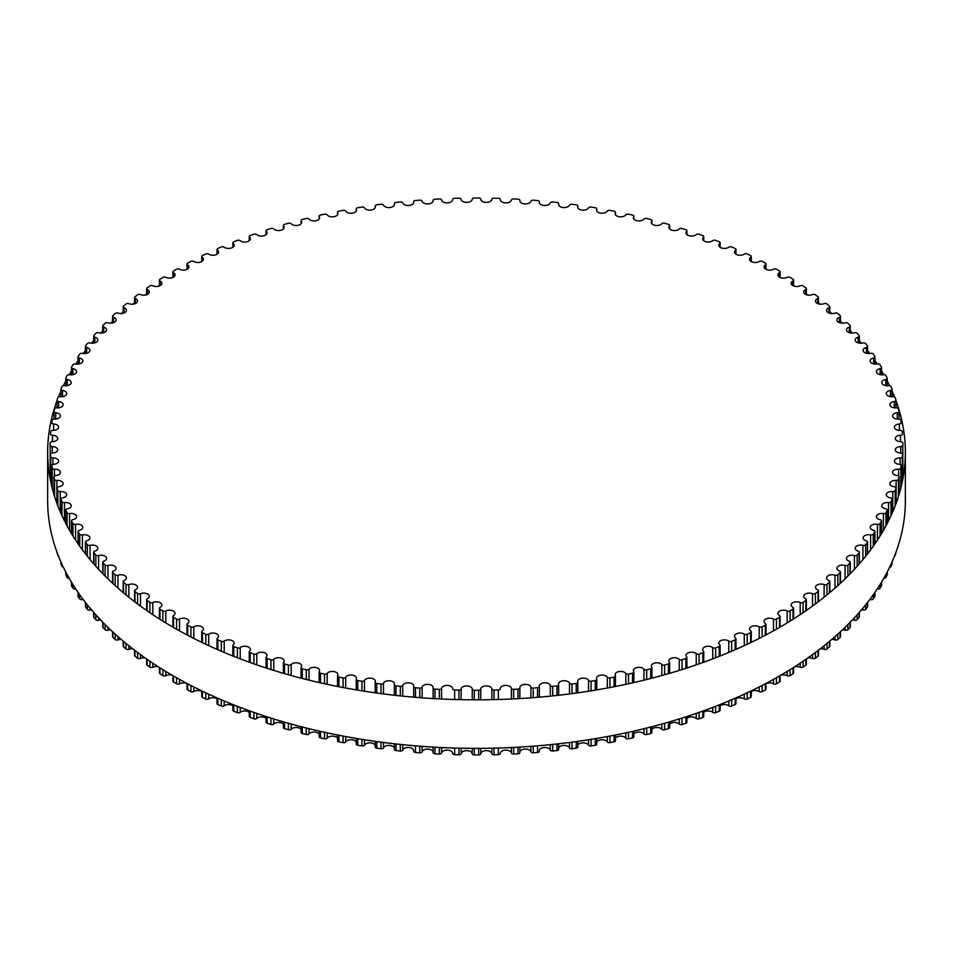 <?xml version="1.0" encoding="UTF-8"?>
<svg xmlns="http://www.w3.org/2000/svg" width="953" height="953" viewBox="0 0 953 953"><rect width="100%" height="100%" fill="white"/><g stroke="black" fill="none" stroke-linecap="round" stroke-linejoin="round"><path stroke-width="1.43" d="M779.506 615.614A5.563 3.204 180 0 1 777.934 613.387A5.563 3.204 180 0 1 781.21 610.456A5.563 3.204 180 0 1 787.178 610.98A2.085 1.203 0 0 0 790.097 610.897A426.336 246.136 0 0 0 793.027 609.038A2.085 1.203 0 0 0 793.563 608.228A2.085 1.203 0 0 0 792.908 607.359A5.563 3.204 180 0 1 791.145 605.012A5.563 3.204 180 0 1 794.302 602.117A5.563 3.204 180 0 1 800.198 602.522A2.085 1.203 0 0 0 803.093 602.356A426.336 246.136 0 0 0 805.881 600.426A2.085 1.203 0 0 0 806.357 599.663A2.085 1.203 0 0 0 805.619 598.746A5.563 3.204 180 0 1 803.677 596.304A5.563 3.204 180 0 1 806.715 593.445A5.563 3.204 180 0 1 812.516 593.719A2.085 1.203 0 0 0 815.411 593.481A426.336 246.136 0 0 0 818.031 591.479A2.085 1.203 0 0 0 818.448 590.753A2.085 1.203 0 0 0 817.638 589.812A5.563 3.204 180 0 1 815.482 587.274A5.563 3.204 180 0 1 818.424 584.439A5.563 3.204 180 0 1 824.131 584.606A2.085 1.203 0 0 0 826.99 584.284A426.336 246.136 0 0 0 829.455 582.212A2.085 1.203 0 0 0 829.813 581.533A2.085 1.203 0 0 0 828.931 580.556A5.563 3.204 180 0 1 826.573 577.935A5.563 3.204 180 0 1 829.396 575.135A5.563 3.204 180 0 1 834.995 575.183A2.085 1.203 0 0 0 837.83 574.79A426.336 246.136 0 0 0 840.117 572.658A2.085 1.203 0 0 0 840.427 572.026A2.085 1.203 0 0 0 839.462 571.014A5.563 3.204 180 0 1 836.889 568.31A5.563 3.204 180 0 1 845.085 565.486A2.085 1.203 0 0 0 847.896 565.022A426.336 246.136 0 0 0 850.005 562.818A2.085 1.203 0 0 0 850.267 562.246A2.085 1.203 0 0 0 849.218 561.198A5.563 3.204 180 0 1 846.431 558.422A5.563 3.204 180 0 1 854.4 555.528A2.085 1.203 0 0 0 857.164 554.98A426.336 246.136 0 0 0 859.106 552.728A2.085 1.203 0 0 0 859.32 552.204A2.085 1.203 0 0 0 858.188 551.132A5.563 3.204 180 0 1 855.175 548.285A5.563 3.204 180 0 1 862.906 545.33A2.085 1.203 0 0 0 865.622 544.711A426.336 246.136 0 0 0 867.385 542.412A2.085 1.203 0 0 0 867.552 541.935A2.085 1.203 0 0 0 866.337 540.839A5.563 3.204 180 0 1 863.096 537.921A5.563 3.204 180 0 1 870.589 534.919A2.085 1.203 0 0 0 873.258 534.228A426.336 246.136 0 0 0 874.83 531.893A2.085 1.203 0 0 0 874.961 531.464A2.085 1.203 0 0 0 873.663 530.344A5.563 3.204 180 0 1 870.172 527.366A5.563 3.204 180 0 1 877.427 524.317A2.085 1.203 0 0 0 880.036 523.554A426.336 246.136 0 0 0 881.418 521.172A2.085 1.203 0 0 0 881.525 520.803A2.085 1.203 0 0 0 880.131 519.659A5.563 3.204 180 0 1 876.403 516.633A5.563 3.204 180 0 1 883.419 513.536A2.085 1.203 0 0 0 885.956 512.714A426.336 246.136 0 0 0 887.148 510.296A2.085 1.203 0 0 0 887.231 509.974A2.085 1.203 0 0 0 885.742 508.819A5.563 3.204 180 0 1 881.775 505.745A5.563 3.204 180 0 1 888.53 502.612A2.085 1.203 0 0 0 891.007 501.719A426.336 246.136 0 0 0 892.008 499.277A2.085 1.203 0 0 0 892.056 499.003A2.085 1.203 0 0 0 890.483 497.835A5.563 3.204 180 0 1 886.266 494.726A5.563 3.204 180 0 1 892.77 491.569A2.085 1.203 0 0 0 895.165 490.604A426.336 246.136 0 0 0 895.975 488.139A2.085 1.203 0 0 0 895.999 487.924A2.085 1.203 0 0 0 894.331 486.745A5.563 3.204 180 0 1 889.864 483.6A5.563 3.204 180 0 1 896.118 480.419A2.085 1.203 0 0 0 898.441 479.395A426.336 246.136 0 0 0 899.036 476.905A2.085 1.203 0 0 0 899.06 476.75A2.085 1.203 0 0 0 897.297 475.559A5.563 3.204 180 0 1 892.58 472.39A5.563 3.204 180 0 1 898.572 469.186A2.085 1.203 0 0 0 900.811 468.114A426.336 246.136 0 0 0 901.216 465.6A2.085 1.203 0 0 0 901.216 465.505A2.085 1.203 0 0 0 899.358 464.302A5.563 3.204 180 0 1 894.39 461.109A5.563 3.204 180 0 1 900.132 457.905A2.085 1.203 0 0 0 902.277 456.773A426.336 246.136 0 0 0 902.479 454.259A2.085 1.203 0 0 0 902.479 454.212A2.085 1.203 0 0 0 900.514 453.009A5.563 3.204 180 0 1 895.296 449.804A5.563 3.204 180 0 1 900.776 446.6A2.085 1.203 0 0 0 902.825 445.408A426.336 246.136 0 0 0 902.836 444.146A426.336 246.136 0 0 0 902.825 442.883A2.085 1.203 0 0 0 900.776 441.692A5.563 3.204 180 0 1 895.296 438.487A5.563 3.204 180 0 1 900.514 435.283A2.085 1.203 0 0 0 902.479 434.08A2.085 1.203 0 0 0 902.479 434.032A426.336 246.136 0 0 0 902.277 431.518A2.085 1.203 0 0 0 900.132 430.387A5.563 3.204 180 0 1 894.39 427.182A5.563 3.204 180 0 1 899.358 423.99A2.085 1.203 0 0 0 901.216 422.787A2.085 1.203 0 0 0 901.216 422.691A426.336 246.136 0 0 0 900.811 420.178A2.085 1.203 0 0 0 898.572 419.106A5.563 3.204 180 0 1 892.58 415.901A5.563 3.204 180 0 1 897.297 412.732A2.085 1.203 0 0 0 899.06 411.541A2.085 1.203 0 0 0 899.036 411.386A426.336 246.136 0 0 0 898.441 408.897A2.085 1.203 0 0 0 896.118 407.872A5.563 3.204 180 0 1 889.864 404.691A5.563 3.204 180 0 1 894.331 401.547A2.085 1.203 0 0 0 895.999 400.367A2.085 1.203 0 0 0 895.975 400.153A426.336 246.136 0 0 0 895.165 397.687A2.085 1.203 0 0 0 892.77 396.722A5.563 3.204 180 0 1 886.266 393.565A5.563 3.204 180 0 1 890.483 390.456A2.085 1.203 0 0 0 892.056 389.289A2.085 1.203 0 0 0 892.008 389.015A426.336 246.136 0 0 0 891.007 386.573A2.085 1.203 0 0 0 888.53 385.679A5.563 3.204 180 0 1 881.775 382.546A5.563 3.204 180 0 1 885.742 379.473A2.085 1.203 0 0 0 887.231 378.317A2.085 1.203 0 0 0 887.148 377.996A426.336 246.136 0 0 0 885.956 375.577A2.085 1.203 0 0 0 883.419 374.755A5.563 3.204 180 0 1 876.403 371.658A5.563 3.204 180 0 1 880.131 368.632A2.085 1.203 0 0 0 881.525 367.489A2.085 1.203 0 0 0 881.418 367.119A426.336 246.136 0 0 0 880.036 364.737A2.085 1.203 0 0 0 877.427 363.975A5.563 3.204 180 0 1 870.172 360.925A5.563 3.204 180 0 1 873.663 357.947A2.085 1.203 0 0 0 874.961 356.827A2.085 1.203 0 0 0 874.83 356.398A426.336 246.136 0 0 0 873.258 354.063A2.085 1.203 0 0 0 870.589 353.372A5.563 3.204 180 0 1 863.096 350.37A5.563 3.204 180 0 1 866.337 347.452A2.085 1.203 0 0 0 867.552 346.356A2.085 1.203 0 0 0 867.385 345.879A426.336 246.136 0 0 0 865.622 343.58A2.085 1.203 0 0 0 862.906 342.961A5.563 3.204 180 0 1 855.175 340.007A5.563 3.204 180 0 1 858.188 337.159A2.085 1.203 0 0 0 859.32 336.087A2.085 1.203 0 0 0 859.106 335.563A426.336 246.136 0 0 0 857.164 333.312A2.085 1.203 0 0 0 854.4 332.764A5.563 3.204 180 0 1 846.431 329.869A5.563 3.204 180 0 1 849.218 327.093A2.085 1.203 0 0 0 850.267 326.045A2.085 1.203 0 0 0 850.005 325.473A426.336 246.136 0 0 0 847.896 323.27A2.085 1.203 0 0 0 845.085 322.805A5.563 3.204 180 0 1 836.889 319.982A5.563 3.204 180 0 1 839.462 317.278A2.085 1.203 0 0 0 840.427 316.265A2.085 1.203 0 0 0 840.117 315.634A426.336 246.136 0 0 0 837.83 313.501A2.085 1.203 0 0 0 834.995 313.108A5.563 3.204 180 0 1 829.396 313.156A5.563 3.204 180 0 1 826.573 310.356A5.563 3.204 180 0 1 828.931 307.736A2.085 1.203 0 0 0 829.813 306.759A2.085 1.203 0 0 0 829.455 306.08A426.336 246.136 0 0 0 826.99 304.007A2.085 1.203 0 0 0 824.131 303.685A5.563 3.204 180 0 1 818.424 303.852A5.563 3.204 180 0 1 815.482 301.017A5.563 3.204 180 0 1 817.638 298.48A2.085 1.203 0 0 0 818.448 297.539A2.085 1.203 0 0 0 818.031 296.812A426.336 246.136 0 0 0 815.411 294.811A2.085 1.203 0 0 0 812.516 294.572A5.563 3.204 180 0 1 806.715 294.846A5.563 3.204 180 0 1 803.677 291.987A5.563 3.204 180 0 1 805.619 289.545A2.085 1.203 0 0 0 806.357 288.628A2.085 1.203 0 0 0 805.881 287.866A426.336 246.136 0 0 0 803.093 285.936A2.085 1.203 0 0 0 800.198 285.769A5.563 3.204 180 0 1 794.302 286.174A5.563 3.204 180 0 1 791.145 283.279A5.563 3.204 180 0 1 792.908 280.932A2.085 1.203 0 0 0 793.563 280.063A2.085 1.203 0 0 0 793.027 279.253A426.336 246.136 0 0 0 790.097 277.394A2.085 1.203 0 0 0 787.178 277.311A5.563 3.204 180 0 1 781.21 277.835A5.563 3.204 180 0 1 777.934 274.905A5.563 3.204 180 0 1 779.506 272.677A2.085 1.203 0 0 0 780.102 271.831A2.085 1.203 0 0 0 779.494 270.986A426.336 246.136 0 0 0 776.421 269.211A2.085 1.203 0 0 0 773.502 269.199A5.563 3.204 180 0 1 767.463 269.866A5.563 3.204 180 0 1 764.068 266.9A5.563 3.204 180 0 1 765.473 264.779A2.085 1.203 0 0 0 765.998 263.981A2.085 1.203 0 0 0 765.33 263.099A426.336 246.136 0 0 0 762.102 261.396A2.085 1.203 0 0 0 759.196 261.467A5.563 3.204 180 0 1 753.096 262.266A5.563 3.204 180 0 1 749.582 259.276A5.563 3.204 180 0 1 750.809 257.262A2.085 1.203 0 0 0 751.274 256.512A2.085 1.203 0 0 0 750.535 255.583A426.336 246.136 0 0 0 747.188 253.974A2.085 1.203 0 0 0 744.281 254.129A5.563 3.204 180 0 1 738.134 255.059A5.563 3.204 180 0 1 734.489 252.045A5.563 3.204 180 0 1 735.573 250.151A2.085 1.203 0 0 0 735.978 249.436A2.085 1.203 0 0 0 735.156 248.483A426.336 246.136 0 0 0 731.678 246.97A2.085 1.203 0 0 0 728.795 247.196A5.563 3.204 180 0 1 722.6 248.256A5.563 3.204 180 0 1 718.848 245.219A5.563 3.204 180 0 1 719.777 243.444A2.085 1.203 0 0 0 720.123 242.777A2.085 1.203 0 0 0 719.229 241.788A426.336 246.136 0 0 0 715.632 240.37A2.085 1.203 0 0 0 712.773 240.68A5.563 3.204 180 0 1 706.542 241.883A5.563 3.204 180 0 1 702.671 238.822A5.563 3.204 180 0 1 703.469 237.178A2.085 1.203 0 0 0 703.755 236.558A2.085 1.203 0 0 0 702.79 235.534A426.336 246.136 0 0 0 699.085 234.212A2.085 1.203 0 0 0 696.238 234.593A5.563 3.204 180 0 1 689.996 235.951A5.563 3.204 180 0 1 685.993 232.866A5.563 3.204 180 0 1 686.66 231.341A2.085 1.203 0 0 0 686.91 230.769A2.085 1.203 0 0 0 685.85 229.721A426.336 246.136 0 0 0 682.05 228.506A2.085 1.203 0 0 0 679.239 228.958A5.563 3.204 180 0 1 672.997 230.459A5.563 3.204 180 0 1 668.863 227.362A5.563 3.204 180 0 1 669.423 225.968A2.085 1.203 0 0 0 669.625 225.444A2.085 1.203 0 0 0 668.482 224.372A426.336 246.136 0 0 0 664.586 223.252A2.085 1.203 0 0 0 661.811 223.776A5.563 3.204 180 0 1 655.569 225.432A5.563 3.204 180 0 1 651.316 222.311A5.563 3.204 180 0 1 651.757 221.06A2.085 1.203 0 0 0 651.923 220.584A2.085 1.203 0 0 0 650.696 219.488A426.336 246.136 0 0 0 646.706 218.475A2.085 1.203 0 0 0 643.99 219.071A5.563 3.204 180 0 1 637.748 220.87A5.563 3.204 180 0 1 633.376 217.737A5.563 3.204 180 0 1 633.721 216.617A2.085 1.203 0 0 0 633.852 216.2A2.085 1.203 0 0 0 632.542 215.08A426.336 246.136 0 0 0 628.48 214.175A2.085 1.203 0 0 0 625.811 214.854A5.563 3.204 180 0 1 619.593 216.796A5.563 3.204 180 0 1 615.09 213.651A5.563 3.204 180 0 1 615.352 212.674A2.085 1.203 0 0 0 615.459 212.305A2.085 1.203 0 0 0 614.054 211.161A426.336 246.136 0 0 0 609.92 210.363A2.085 1.203 0 0 0 607.299 211.113A5.563 3.204 180 0 1 601.129 213.21A5.563 3.204 180 0 1 596.507 210.053A5.563 3.204 180 0 1 596.697 209.219A2.085 1.203 0 0 0 596.769 208.898A2.085 1.203 0 0 0 595.268 207.742A426.336 246.136 0 0 0 591.074 207.063A2.085 1.203 0 0 0 588.525 207.873A5.563 3.204 180 0 1 582.39 210.125A5.563 3.204 180 0 1 577.637 206.956A5.563 3.204 180 0 1 577.768 206.265A2.085 1.203 0 0 0 577.816 206.003A2.085 1.203 0 0 0 576.231 204.835A426.336 246.136 0 0 0 571.991 204.252A2.085 1.203 0 0 0 569.501 205.133A5.563 3.204 180 0 1 563.437 207.551A5.563 3.204 180 0 1 558.553 204.359A5.563 3.204 180 0 1 558.637 203.811A2.085 1.203 0 0 0 558.661 203.608A2.085 1.203 0 0 0 556.981 202.429A426.336 246.136 0 0 0 552.692 201.965A2.085 1.203 0 0 0 550.286 202.918A5.563 3.204 180 0 1 544.282 205.479A5.563 3.204 180 0 1 539.279 202.286A5.563 3.204 180 0 1 539.327 201.881A2.085 1.203 0 0 0 539.338 201.726A2.085 1.203 0 0 0 537.552 200.547A426.336 246.136 0 0 0 533.239 200.19A2.085 1.203 0 0 0 530.904 201.202A5.563 3.204 180 0 1 524.996 203.918A5.563 3.204 180 0 1 519.861 200.714A5.563 3.204 180 0 1 519.873 200.464A2.085 1.203 0 0 0 519.885 200.368A2.085 1.203 0 0 0 518.003 199.177A426.336 246.136 0 0 0 513.667 198.939A2.085 1.203 0 0 0 511.416 200.011A5.563 3.204 180 0 1 505.602 202.882A5.563 3.204 180 0 1 500.337 199.677A5.563 3.204 180 0 1 500.337 199.57A2.085 1.203 0 0 0 500.337 199.522A2.085 1.203 0 0 0 498.359 198.331A426.336 246.136 0 0 0 494.011 198.212A2.085 1.203 0 0 0 491.855 199.344A5.563 3.204 180 0 1 486.173 202.358A5.563 3.204 180 0 1 480.753 199.189A2.085 1.203 0 0 0 478.68 198.01A426.336 246.136 0 0 0 474.32 198.01A2.085 1.203 0 0 0 472.247 199.189A5.563 3.204 180 0 1 466.827 202.358A5.563 3.204 180 0 1 461.145 199.344A2.085 1.203 0 0 0 458.989 198.212A426.336 246.136 0 0 0 454.641 198.331A2.085 1.203 0 0 0 452.663 199.522A2.085 1.203 0 0 0 452.663 199.57A5.563 3.204 180 0 1 452.663 199.677A5.563 3.204 180 0 1 447.398 202.882A5.563 3.204 180 0 1 441.584 200.011A2.085 1.203 0 0 0 439.333 198.939A426.336 246.136 0 0 0 434.997 199.177A2.085 1.203 0 0 0 433.115 200.368A2.085 1.203 0 0 0 433.127 200.464A5.563 3.204 180 0 1 433.139 200.714A5.563 3.204 180 0 1 428.004 203.918A5.563 3.204 180 0 1 422.096 201.202A2.085 1.203 0 0 0 419.761 200.19A426.336 246.136 0 0 0 415.448 200.547A2.085 1.203 0 0 0 413.662 201.726A2.085 1.203 0 0 0 413.673 201.881A5.563 3.204 180 0 1 413.721 202.286A5.563 3.204 180 0 1 408.718 205.479A5.563 3.204 180 0 1 402.714 202.918A2.085 1.203 0 0 0 400.308 201.965A426.336 246.136 0 0 0 396.019 202.429A2.085 1.203 0 0 0 394.339 203.608A2.085 1.203 0 0 0 394.363 203.811A5.563 3.204 180 0 1 394.447 204.359A5.563 3.204 180 0 1 389.563 207.551A5.563 3.204 180 0 1 383.499 205.133A2.085 1.203 0 0 0 381.009 204.252A426.336 246.136 0 0 0 376.769 204.835A2.085 1.203 0 0 0 375.184 206.003A2.085 1.203 0 0 0 375.232 206.265A5.563 3.204 180 0 1 375.363 206.956A5.563 3.204 180 0 1 370.61 210.125A5.563 3.204 180 0 1 364.475 207.873A2.085 1.203 0 0 0 361.926 207.063A426.336 246.136 0 0 0 357.732 207.742A2.085 1.203 0 0 0 356.231 208.898A2.085 1.203 0 0 0 356.303 209.219A5.563 3.204 180 0 1 356.493 210.053A5.563 3.204 180 0 1 351.871 213.21A5.563 3.204 180 0 1 345.701 211.113A2.085 1.203 0 0 0 343.08 210.363A426.336 246.136 0 0 0 338.946 211.161A2.085 1.203 0 0 0 337.541 212.305A2.085 1.203 0 0 0 337.648 212.674A5.563 3.204 180 0 1 337.91 213.651A5.563 3.204 180 0 1 333.407 216.796A5.563 3.204 180 0 1 327.189 214.854A2.085 1.203 0 0 0 324.52 214.175A426.336 246.136 0 0 0 320.458 215.08A2.085 1.203 0 0 0 319.148 216.2A2.085 1.203 0 0 0 319.279 216.617A5.563 3.204 180 0 1 319.624 217.737A5.563 3.204 180 0 1 315.252 220.87A5.563 3.204 180 0 1 309.01 219.071A2.085 1.203 0 0 0 306.294 218.475A426.336 246.136 0 0 0 302.304 219.488A2.085 1.203 0 0 0 301.077 220.584A2.085 1.203 0 0 0 301.243 221.06A5.563 3.204 180 0 1 301.684 222.311A5.563 3.204 180 0 1 297.431 225.432A5.563 3.204 180 0 1 291.189 223.776A2.085 1.203 0 0 0 288.414 223.252A426.336 246.136 0 0 0 284.518 224.372A2.085 1.203 0 0 0 283.375 225.444A2.085 1.203 0 0 0 283.577 225.968A5.563 3.204 180 0 1 284.137 227.362A5.563 3.204 180 0 1 280.003 230.459A5.563 3.204 180 0 1 273.761 228.958A2.085 1.203 0 0 0 270.95 228.506A426.336 246.136 0 0 0 267.15 229.721A2.085 1.203 0 0 0 266.09 230.769A2.085 1.203 0 0 0 266.34 231.341A5.563 3.204 180 0 1 267.007 232.866A5.563 3.204 180 0 1 263.004 235.951A5.563 3.204 180 0 1 256.762 234.593A2.085 1.203 0 0 0 253.915 234.212A426.336 246.136 0 0 0 250.21 235.534A2.085 1.203 0 0 0 249.245 236.558A2.085 1.203 0 0 0 249.531 237.178A5.563 3.204 180 0 1 250.329 238.822A5.563 3.204 180 0 1 246.458 241.883A5.563 3.204 180 0 1 240.227 240.68A2.085 1.203 0 0 0 237.368 240.37A426.336 246.136 0 0 0 233.771 241.788A2.085 1.203 0 0 0 232.877 242.777A2.085 1.203 0 0 0 233.223 243.444A5.563 3.204 180 0 1 234.152 245.219A5.563 3.204 180 0 1 230.4 248.256A5.563 3.204 180 0 1 224.205 247.196A2.085 1.203 0 0 0 221.322 246.97A426.336 246.136 0 0 0 217.844 248.483A2.085 1.203 0 0 0 217.022 249.436A2.085 1.203 0 0 0 217.427 250.151A5.563 3.204 180 0 1 218.511 252.045A5.563 3.204 180 0 1 214.866 255.059A5.563 3.204 180 0 1 208.719 254.129A2.085 1.203 0 0 0 205.812 253.974A426.336 246.136 0 0 0 202.465 255.583A2.085 1.203 0 0 0 201.726 256.512A2.085 1.203 0 0 0 202.191 257.262A5.563 3.204 180 0 1 203.418 259.276A5.563 3.204 180 0 1 199.904 262.266A5.563 3.204 180 0 1 193.804 261.467A2.085 1.203 0 0 0 190.898 261.396A426.336 246.136 0 0 0 187.67 263.099A2.085 1.203 0 0 0 187.002 263.981A2.085 1.203 0 0 0 187.527 264.779A5.563 3.204 180 0 1 188.932 266.9A5.563 3.204 180 0 1 185.537 269.866A5.563 3.204 180 0 1 179.498 269.199A2.085 1.203 0 0 0 176.579 269.211A426.336 246.136 0 0 0 173.506 270.986A2.085 1.203 0 0 0 172.898 271.831A2.085 1.203 0 0 0 173.494 272.677A5.563 3.204 180 0 1 175.066 274.905A5.563 3.204 180 0 1 171.79 277.835A5.563 3.204 180 0 1 165.822 277.311A2.085 1.203 0 0 0 162.903 277.394A426.336 246.136 0 0 0 159.973 279.253A2.085 1.203 0 0 0 159.437 280.063A2.085 1.203 0 0 0 160.092 280.932A5.563 3.204 180 0 1 161.855 283.279A5.563 3.204 180 0 1 158.698 286.174A5.563 3.204 180 0 1 152.802 285.769A2.085 1.203 0 0 0 149.907 285.936A426.336 246.136 0 0 0 147.119 287.866A2.085 1.203 0 0 0 146.643 288.628A2.085 1.203 0 0 0 147.381 289.545A5.563 3.204 180 0 1 149.323 291.987A5.563 3.204 180 0 1 146.285 294.846A5.563 3.204 180 0 1 140.484 294.572A2.085 1.203 0 0 0 137.589 294.811A426.336 246.136 0 0 0 134.969 296.812A2.085 1.203 0 0 0 134.552 297.539A2.085 1.203 0 0 0 135.362 298.48A5.563 3.204 180 0 1 137.518 301.017A5.563 3.204 180 0 1 134.576 303.852A5.563 3.204 180 0 1 128.869 303.685A2.085 1.203 0 0 0 126.01 304.007A426.336 246.136 0 0 0 123.545 306.08A2.085 1.203 0 0 0 123.187 306.759A2.085 1.203 0 0 0 124.069 307.736A5.563 3.204 180 0 1 126.427 310.356A5.563 3.204 180 0 1 123.604 313.156A5.563 3.204 180 0 1 118.005 313.108A2.085 1.203 0 0 0 115.17 313.501A426.336 246.136 0 0 0 112.883 315.634A2.085 1.203 0 0 0 112.573 316.265A2.085 1.203 0 0 0 113.538 317.278A5.563 3.204 180 0 1 116.111 319.982A5.563 3.204 180 0 1 107.915 322.805A2.085 1.203 0 0 0 105.104 323.27A426.336 246.136 0 0 0 102.995 325.473A2.085 1.203 0 0 0 102.733 326.045A2.085 1.203 0 0 0 103.782 327.093A5.563 3.204 180 0 1 106.569 329.869A5.563 3.204 180 0 1 98.6 332.764A2.085 1.203 0 0 0 95.836 333.312A426.336 246.136 0 0 0 93.894 335.563A2.085 1.203 0 0 0 93.68 336.087A2.085 1.203 0 0 0 94.812 337.159A5.563 3.204 180 0 1 97.825 340.007A5.563 3.204 180 0 1 90.094 342.961A2.085 1.203 0 0 0 87.378 343.58A426.336 246.136 0 0 0 85.615 345.879A2.085 1.203 0 0 0 85.448 346.356A2.085 1.203 0 0 0 86.663 347.452A5.563 3.204 180 0 1 89.904 350.37A5.563 3.204 180 0 1 82.411 353.372A2.085 1.203 0 0 0 79.742 354.063A426.336 246.136 0 0 0 78.17 356.398A2.085 1.203 0 0 0 78.039 356.827A2.085 1.203 0 0 0 79.337 357.947A5.563 3.204 180 0 1 82.828 360.925A5.563 3.204 180 0 1 75.573 363.975A2.085 1.203 0 0 0 72.964 364.737A426.336 246.136 0 0 0 71.582 367.119A2.085 1.203 0 0 0 71.475 367.489A2.085 1.203 0 0 0 72.869 368.632A5.563 3.204 180 0 1 76.597 371.658A5.563 3.204 180 0 1 69.581 374.755A2.085 1.203 0 0 0 67.044 375.577A426.336 246.136 0 0 0 65.852 377.996A2.085 1.203 0 0 0 65.769 378.317A2.085 1.203 0 0 0 67.258 379.473A5.563 3.204 180 0 1 71.225 382.546A5.563 3.204 180 0 1 64.47 385.679A2.085 1.203 0 0 0 61.993 386.573A426.336 246.136 0 0 0 60.992 389.015A2.085 1.203 0 0 0 60.944 389.289A2.085 1.203 0 0 0 62.517 390.456A5.563 3.204 180 0 1 66.734 393.565A5.563 3.204 180 0 1 60.23 396.722A2.085 1.203 0 0 0 57.835 397.687A426.336 246.136 0 0 0 57.025 400.153A2.085 1.203 0 0 0 57.001 400.367A2.085 1.203 0 0 0 58.669 401.547A5.563 3.204 180 0 1 63.136 404.691A5.563 3.204 180 0 1 56.882 407.872A2.085 1.203 0 0 0 54.559 408.897A426.336 246.136 0 0 0 53.964 411.386A2.085 1.203 0 0 0 53.94 411.541A2.085 1.203 0 0 0 55.703 412.732A5.563 3.204 180 0 1 60.42 415.901A5.563 3.204 180 0 1 54.428 419.106A2.085 1.203 0 0 0 52.189 420.178A426.336 246.136 0 0 0 51.784 422.691A2.085 1.203 0 0 0 51.784 422.787A2.085 1.203 0 0 0 53.642 423.99A5.563 3.204 180 0 1 58.609 427.182A5.563 3.204 180 0 1 52.868 430.387A2.085 1.203 0 0 0 50.723 431.518A426.336 246.136 0 0 0 50.521 434.032A2.085 1.203 0 0 0 50.521 434.08A2.085 1.203 0 0 0 52.486 435.283A5.563 3.204 180 0 1 57.704 438.487A5.563 3.204 180 0 1 52.224 441.692A2.085 1.203 0 0 0 50.175 442.883A426.336 246.136 0 0 0 50.164 444.146A426.336 246.136 0 0 0 50.175 445.408A2.085 1.203 0 0 0 52.224 446.6A5.563 3.204 180 0 1 57.704 449.804A5.563 3.204 180 0 1 52.486 453.009A2.085 1.203 0 0 0 50.521 454.212A2.085 1.203 0 0 0 50.521 454.259A426.336 246.136 0 0 0 50.723 456.773A2.085 1.203 0 0 0 52.868 457.905A5.563 3.204 180 0 1 58.609 461.109A5.563 3.204 180 0 1 53.642 464.302A2.085 1.203 0 0 0 51.784 465.505A2.085 1.203 0 0 0 51.784 465.6A426.336 246.136 0 0 0 52.189 468.114A2.085 1.203 0 0 0 54.428 469.186A5.563 3.204 180 0 1 60.42 472.39A5.563 3.204 180 0 1 55.703 475.559A2.085 1.203 0 0 0 53.94 476.75A2.085 1.203 0 0 0 53.964 476.905A426.336 246.136 0 0 0 54.559 479.395A2.085 1.203 0 0 0 56.882 480.419A5.563 3.204 180 0 1 63.136 483.6A5.563 3.204 180 0 1 58.669 486.745A2.085 1.203 0 0 0 57.001 487.924A2.085 1.203 0 0 0 57.025 488.139A426.336 246.136 0 0 0 57.835 490.604A2.085 1.203 0 0 0 60.23 491.569A5.563 3.204 180 0 1 66.734 494.726A5.563 3.204 180 0 1 62.517 497.835A2.085 1.203 0 0 0 60.944 499.003A2.085 1.203 0 0 0 60.992 499.277A426.336 246.136 0 0 0 61.993 501.719A2.085 1.203 0 0 0 64.47 502.612A5.563 3.204 180 0 1 71.225 505.745A5.563 3.204 180 0 1 67.258 508.819A2.085 1.203 0 0 0 65.769 509.974A2.085 1.203 0 0 0 65.852 510.296A426.336 246.136 0 0 0 67.044 512.714A2.085 1.203 0 0 0 69.581 513.536A5.563 3.204 180 0 1 76.597 516.633A5.563 3.204 180 0 1 72.869 519.659A2.085 1.203 0 0 0 71.475 520.803A2.085 1.203 0 0 0 71.582 521.172A426.336 246.136 0 0 0 72.964 523.554A2.085 1.203 0 0 0 75.573 524.317A5.563 3.204 180 0 1 82.828 527.366A5.563 3.204 180 0 1 79.337 530.344A2.085 1.203 0 0 0 78.039 531.464A2.085 1.203 0 0 0 78.17 531.893A426.336 246.136 0 0 0 79.742 534.228A2.085 1.203 0 0 0 82.411 534.919A5.563 3.204 180 0 1 89.904 537.921A5.563 3.204 180 0 1 86.663 540.839A2.085 1.203 0 0 0 85.448 541.935A2.085 1.203 0 0 0 85.615 542.412A426.336 246.136 0 0 0 87.378 544.711A2.085 1.203 0 0 0 90.094 545.33A5.563 3.204 180 0 1 97.825 548.285A5.563 3.204 180 0 1 94.812 551.132A2.085 1.203 0 0 0 93.68 552.204A2.085 1.203 0 0 0 93.894 552.728A426.336 246.136 0 0 0 95.836 554.98A2.085 1.203 0 0 0 98.6 555.528A5.563 3.204 180 0 1 106.569 558.422A5.563 3.204 180 0 1 103.782 561.198A2.085 1.203 0 0 0 102.733 562.246A2.085 1.203 0 0 0 102.995 562.818A426.336 246.136 0 0 0 105.104 565.022A2.085 1.203 0 0 0 107.915 565.486A5.563 3.204 180 0 1 116.111 568.31A5.563 3.204 180 0 1 113.538 571.014A2.085 1.203 0 0 0 112.573 572.026A2.085 1.203 0 0 0 112.883 572.658A426.336 246.136 0 0 0 115.17 574.79A2.085 1.203 0 0 0 118.005 575.183A5.563 3.204 180 0 1 123.604 575.135A5.563 3.204 180 0 1 126.427 577.935A5.563 3.204 180 0 1 124.069 580.556A2.085 1.203 0 0 0 123.187 581.533A2.085 1.203 0 0 0 123.545 582.212A426.336 246.136 0 0 0 126.01 584.284A2.085 1.203 0 0 0 128.869 584.606A5.563 3.204 180 0 1 134.576 584.439A5.563 3.204 180 0 1 137.518 587.274A5.563 3.204 180 0 1 135.362 589.812A2.085 1.203 0 0 0 134.552 590.753A2.085 1.203 0 0 0 134.969 591.479A426.336 246.136 0 0 0 137.589 593.481A2.085 1.203 0 0 0 140.484 593.719A5.563 3.204 180 0 1 146.285 593.445A5.563 3.204 180 0 1 149.323 596.304A5.563 3.204 180 0 1 147.381 598.746A2.085 1.203 0 0 0 146.643 599.663A2.085 1.203 0 0 0 147.119 600.426A426.336 246.136 0 0 0 149.907 602.356A2.085 1.203 0 0 0 152.802 602.522A5.563 3.204 180 0 1 158.698 602.117A5.563 3.204 180 0 1 161.855 605.012A5.563 3.204 180 0 1 160.092 607.359A2.085 1.203 0 0 0 159.437 608.228A2.085 1.203 0 0 0 159.973 609.038A426.336 246.136 0 0 0 162.903 610.897A2.085 1.203 0 0 0 165.822 610.98A5.563 3.204 180 0 1 171.79 610.456A5.563 3.204 180 0 1 175.066 613.387A5.563 3.204 180 0 1 173.494 615.614A2.085 1.203 0 0 0 172.898 616.46A2.085 1.203 0 0 0 173.506 617.306A426.336 246.136 0 0 0 176.579 619.081A2.085 1.203 0 0 0 179.498 619.093A5.563 3.204 180 0 1 185.537 618.426A5.563 3.204 180 0 1 188.932 621.392A5.563 3.204 180 0 1 187.527 623.512A2.085 1.203 0 0 0 187.002 624.31A2.085 1.203 0 0 0 187.67 625.192A426.336 246.136 0 0 0 190.898 626.895A2.085 1.203 0 0 0 193.804 626.824A5.563 3.204 180 0 1 199.904 626.026A5.563 3.204 180 0 1 203.418 629.016A5.563 3.204 180 0 1 202.191 631.029A2.085 1.203 0 0 0 201.726 631.779A2.085 1.203 0 0 0 202.465 632.709A426.336 246.136 0 0 0 205.812 634.317A2.085 1.203 0 0 0 208.719 634.162A5.563 3.204 180 0 1 214.866 633.233A5.563 3.204 180 0 1 218.511 636.247A5.563 3.204 180 0 1 217.427 638.141A2.085 1.203 0 0 0 217.022 638.855A2.085 1.203 0 0 0 217.844 639.808A426.336 246.136 0 0 0 221.322 641.321A2.085 1.203 0 0 0 224.205 641.095A5.563 3.204 180 0 1 230.4 640.035A5.563 3.204 180 0 1 234.152 643.072A5.563 3.204 180 0 1 233.223 644.847A2.085 1.203 0 0 0 232.877 645.515A2.085 1.203 0 0 0 233.771 646.503A426.336 246.136 0 0 0 237.368 647.921A2.085 1.203 0 0 0 240.227 647.611A5.563 3.204 180 0 1 246.458 646.408A5.563 3.204 180 0 1 250.329 649.47A5.563 3.204 180 0 1 249.531 651.113A2.085 1.203 0 0 0 249.245 651.733A2.085 1.203 0 0 0 250.21 652.757A426.336 246.136 0 0 0 253.915 654.08A2.085 1.203 0 0 0 256.762 653.698A5.563 3.204 180 0 1 263.004 652.34A5.563 3.204 180 0 1 267.007 655.426A5.563 3.204 180 0 1 266.34 656.951A2.085 1.203 0 0 0 266.09 657.522A2.085 1.203 0 0 0 267.15 658.571A426.336 246.136 0 0 0 270.95 659.786A2.085 1.203 0 0 0 273.761 659.333A5.563 3.204 180 0 1 280.003 657.832A5.563 3.204 180 0 1 284.137 660.929A5.563 3.204 180 0 1 283.577 662.323A2.085 1.203 0 0 0 283.375 662.847A2.085 1.203 0 0 0 284.518 663.919A426.336 246.136 0 0 0 288.414 665.039A2.085 1.203 0 0 0 291.189 664.515A5.563 3.204 180 0 1 297.431 662.859A5.563 3.204 180 0 1 301.684 665.98A5.563 3.204 180 0 1 301.243 667.231A2.085 1.203 0 0 0 301.077 667.708A2.085 1.203 0 0 0 302.304 668.803A426.336 246.136 0 0 0 306.294 669.816A2.085 1.203 0 0 0 309.01 669.22A5.563 3.204 180 0 1 315.252 667.422A5.563 3.204 180 0 1 319.624 670.555A5.563 3.204 180 0 1 319.279 671.674A2.085 1.203 0 0 0 319.148 672.091A2.085 1.203 0 0 0 320.458 673.211A426.336 246.136 0 0 0 324.52 674.116A2.085 1.203 0 0 0 327.189 673.437A5.563 3.204 180 0 1 333.407 671.496A5.563 3.204 180 0 1 337.91 674.641A5.563 3.204 180 0 1 337.648 675.617A2.085 1.203 0 0 0 337.541 675.987A2.085 1.203 0 0 0 338.946 677.13A426.336 246.136 0 0 0 343.08 677.928A2.085 1.203 0 0 0 345.701 677.178A5.563 3.204 180 0 1 351.871 675.081A5.563 3.204 180 0 1 356.493 678.238A5.563 3.204 180 0 1 356.303 679.072A2.085 1.203 0 0 0 356.231 679.394A2.085 1.203 0 0 0 357.732 680.549A426.336 246.136 0 0 0 361.926 681.228A2.085 1.203 0 0 0 364.475 680.418A5.563 3.204 180 0 1 370.61 678.167A5.563 3.204 180 0 1 375.363 681.335A5.563 3.204 180 0 1 375.232 682.026A2.085 1.203 0 0 0 375.184 682.288A2.085 1.203 0 0 0 376.769 683.456A426.336 246.136 0 0 0 381.009 684.04A2.085 1.203 0 0 0 383.499 683.158A5.563 3.204 180 0 1 389.563 680.74A5.563 3.204 180 0 1 394.447 683.932A5.563 3.204 180 0 1 394.363 684.48A2.085 1.203 0 0 0 394.339 684.683A2.085 1.203 0 0 0 396.019 685.862A426.336 246.136 0 0 0 400.308 686.327A2.085 1.203 0 0 0 402.714 685.374A5.563 3.204 180 0 1 408.718 682.813A5.563 3.204 180 0 1 413.721 686.005A5.563 3.204 180 0 1 413.673 686.41A2.085 1.203 0 0 0 413.662 686.565A2.085 1.203 0 0 0 415.448 687.744A426.336 246.136 0 0 0 419.761 688.102A2.085 1.203 0 0 0 422.096 687.089A5.563 3.204 180 0 1 428.004 684.373A5.563 3.204 180 0 1 433.139 687.578A5.563 3.204 180 0 1 433.127 687.828A2.085 1.203 0 0 0 433.115 687.923A2.085 1.203 0 0 0 434.997 689.114A426.336 246.136 0 0 0 439.333 689.353A2.085 1.203 0 0 0 441.584 688.28A5.563 3.204 180 0 1 447.398 685.41A5.563 3.204 180 0 1 452.663 688.614A5.563 3.204 180 0 1 452.663 688.721A2.085 1.203 0 0 0 452.663 688.769A2.085 1.203 0 0 0 454.641 689.96A426.336 246.136 0 0 0 458.989 690.079A2.085 1.203 0 0 0 461.145 688.948A5.563 3.204 180 0 1 466.827 685.934A5.563 3.204 180 0 1 472.247 689.102A2.085 1.203 0 0 0 474.32 690.282A426.336 246.136 0 0 0 478.68 690.282A2.085 1.203 0 0 0 480.753 689.102A5.563 3.204 180 0 1 486.173 685.934A5.563 3.204 180 0 1 491.855 688.948A2.085 1.203 0 0 0 494.011 690.079A426.336 246.136 0 0 0 498.359 689.96A2.085 1.203 0 0 0 500.337 688.769A2.085 1.203 0 0 0 500.337 688.721A5.563 3.204 180 0 1 500.337 688.614A5.563 3.204 180 0 1 505.602 685.41A5.563 3.204 180 0 1 511.416 688.28A2.085 1.203 0 0 0 513.667 689.353A426.336 246.136 0 0 0 518.003 689.114A2.085 1.203 0 0 0 519.885 687.923A2.085 1.203 0 0 0 519.873 687.828A5.563 3.204 180 0 1 519.861 687.578A5.563 3.204 180 0 1 524.996 684.373A5.563 3.204 180 0 1 530.904 687.089A2.085 1.203 0 0 0 533.239 688.102A426.336 246.136 0 0 0 537.552 687.744A2.085 1.203 0 0 0 539.338 686.565A2.085 1.203 0 0 0 539.327 686.41A5.563 3.204 180 0 1 539.279 686.005A5.563 3.204 180 0 1 544.282 682.813A5.563 3.204 180 0 1 550.286 685.374A2.085 1.203 0 0 0 552.692 686.327A426.336 246.136 0 0 0 556.981 685.862A2.085 1.203 0 0 0 558.661 684.683A2.085 1.203 0 0 0 558.637 684.48A5.563 3.204 180 0 1 558.553 683.932A5.563 3.204 180 0 1 563.437 680.74A5.563 3.204 180 0 1 569.501 683.158A2.085 1.203 0 0 0 571.991 684.04A426.336 246.136 0 0 0 576.231 683.456A2.085 1.203 0 0 0 577.816 682.288A2.085 1.203 0 0 0 577.768 682.026A5.563 3.204 180 0 1 577.637 681.335A5.563 3.204 180 0 1 582.39 678.167A5.563 3.204 180 0 1 588.525 680.418A2.085 1.203 0 0 0 591.074 681.228A426.336 246.136 0 0 0 595.268 680.549A2.085 1.203 0 0 0 596.769 679.394A2.085 1.203 0 0 0 596.697 679.072A5.563 3.204 180 0 1 596.507 678.238A5.563 3.204 180 0 1 601.129 675.081A5.563 3.204 180 0 1 607.299 677.178A2.085 1.203 0 0 0 609.92 677.928A426.336 246.136 0 0 0 614.054 677.13A2.085 1.203 0 0 0 615.459 675.987A2.085 1.203 0 0 0 615.352 675.617A5.563 3.204 180 0 1 615.09 674.641A5.563 3.204 180 0 1 619.593 671.496A5.563 3.204 180 0 1 625.811 673.437A2.085 1.203 0 0 0 628.48 674.116A426.336 246.136 0 0 0 632.542 673.211A2.085 1.203 0 0 0 633.852 672.091A2.085 1.203 0 0 0 633.721 671.674A5.563 3.204 180 0 1 633.376 670.555A5.563 3.204 180 0 1 637.748 667.422A5.563 3.204 180 0 1 643.99 669.22A2.085 1.203 0 0 0 646.706 669.816A426.336 246.136 0 0 0 650.696 668.803A2.085 1.203 0 0 0 651.923 667.708A2.085 1.203 0 0 0 651.757 667.231A5.563 3.204 180 0 1 651.316 665.98A5.563 3.204 180 0 1 655.569 662.859A5.563 3.204 180 0 1 661.811 664.515A2.085 1.203 0 0 0 664.586 665.039A426.336 246.136 0 0 0 668.482 663.919A2.085 1.203 0 0 0 669.625 662.847A2.085 1.203 0 0 0 669.423 662.323A5.563 3.204 180 0 1 668.863 660.929A5.563 3.204 180 0 1 672.997 657.832A5.563 3.204 180 0 1 679.239 659.333A2.085 1.203 0 0 0 682.05 659.786A426.336 246.136 0 0 0 685.85 658.571A2.085 1.203 0 0 0 686.91 657.522A2.085 1.203 0 0 0 686.66 656.951A5.563 3.204 180 0 1 685.993 655.426A5.563 3.204 180 0 1 689.996 652.34A5.563 3.204 180 0 1 696.238 653.698A2.085 1.203 0 0 0 699.085 654.08A426.336 246.136 0 0 0 702.79 652.757A2.085 1.203 0 0 0 703.755 651.733A2.085 1.203 0 0 0 703.469 651.113A5.563 3.204 180 0 1 702.671 649.47A5.563 3.204 180 0 1 706.542 646.408A5.563 3.204 180 0 1 712.773 647.611A2.085 1.203 0 0 0 715.632 647.921A426.336 246.136 0 0 0 719.229 646.503A2.085 1.203 0 0 0 720.123 645.515A2.085 1.203 0 0 0 719.777 644.847A5.563 3.204 180 0 1 718.848 643.072A5.563 3.204 180 0 1 722.6 640.035A5.563 3.204 180 0 1 728.795 641.095A2.085 1.203 0 0 0 731.678 641.321A426.336 246.136 0 0 0 735.156 639.808A2.085 1.203 0 0 0 735.978 638.855A2.085 1.203 0 0 0 735.573 638.141A5.563 3.204 180 0 1 734.489 636.247A5.563 3.204 180 0 1 738.134 633.233A5.563 3.204 180 0 1 744.281 634.162A2.085 1.203 0 0 0 747.188 634.317A426.336 246.136 0 0 0 750.535 632.709A2.085 1.203 0 0 0 751.274 631.779A2.085 1.203 0 0 0 750.809 631.029A5.563 3.204 180 0 1 749.582 629.016A5.563 3.204 180 0 1 753.096 626.026A5.563 3.204 180 0 1 759.196 626.824A2.085 1.203 0 0 0 762.102 626.895A426.336 246.136 0 0 0 765.33 625.192A2.085 1.203 0 0 0 765.998 624.31A2.085 1.203 0 0 0 765.473 623.512A5.563 3.204 180 0 1 764.068 621.392A5.563 3.204 180 0 1 767.463 618.426A5.563 3.204 180 0 1 773.502 619.093A2.085 1.203 0 0 0 776.421 619.081A426.336 246.136 0 0 0 779.494 617.306A2.085 1.203 0 0 0 780.102 616.46A2.085 1.203 0 0 0 779.506 615.614M780.578 675.355A5.563 3.204 180 0 1 787.178 675.689A2.085 1.203 0 0 0 790.097 675.606A426.336 246.136 0 0 0 793.027 673.747A2.085 1.203 0 0 0 793.563 672.937L793.563 667.481M794.766 666.719A5.563 3.204 180 0 1 800.198 667.231A2.085 1.203 0 0 0 803.093 667.064A426.336 246.136 0 0 0 805.881 665.134A2.085 1.203 0 0 0 806.357 664.372L806.357 658.988M807.93 657.892A5.563 3.204 180 0 1 812.516 658.428A2.085 1.203 0 0 0 815.411 658.189A426.336 246.136 0 0 0 818.031 656.188A2.085 1.203 0 0 0 818.448 655.461L818.448 650.196M820.247 648.802A5.563 3.204 180 0 1 824.131 649.315A2.085 1.203 0 0 0 826.99 648.993A426.336 246.136 0 0 0 829.455 646.92A2.085 1.203 0 0 0 829.813 646.241L829.813 641.107M831.778 639.439A5.563 3.204 180 0 1 834.995 639.892A2.085 1.203 0 0 0 837.83 639.499A426.336 246.136 0 0 0 840.117 637.366A2.085 1.203 0 0 0 840.427 636.735L840.427 631.756M842.5 629.802A5.563 3.204 180 0 1 845.085 630.195A2.085 1.203 0 0 0 847.896 629.73A426.336 246.136 0 0 0 850.005 627.527A2.085 1.203 0 0 0 850.267 626.955L850.267 622.154M852.423 619.926A5.563 3.204 180 0 1 854.4 620.236A2.085 1.203 0 0 0 857.164 619.688A426.336 246.136 0 0 0 859.106 617.437A2.085 1.203 0 0 0 859.32 616.913L859.32 612.362M861.512 609.813A5.563 3.204 180 0 1 862.906 610.039A2.085 1.203 0 0 0 865.622 609.42A426.336 246.136 0 0 0 867.385 607.121A2.085 1.203 0 0 0 867.552 606.644L867.552 602.403M869.779 599.497A5.563 3.204 180 0 1 870.589 599.628A2.085 1.203 0 0 0 873.258 598.937A426.336 246.136 0 0 0 874.83 596.602A2.085 1.203 0 0 0 874.961 596.173A2.085 1.203 0 0 0 874.83 595.744M877.201 588.99A5.563 3.204 180 0 1 877.427 589.025A2.085 1.203 0 0 0 880.036 588.263A426.336 246.136 0 0 0 881.418 585.881A2.085 1.203 0 0 0 881.525 585.511A2.085 1.203 0 0 0 881.418 585.13M883.788 578.28A2.085 1.203 0 0 0 885.956 577.423A426.336 246.136 0 0 0 887.148 575.004A2.085 1.203 0 0 0 887.231 574.683A2.085 1.203 0 0 0 887.148 574.361M889.578 567.297A2.085 1.203 0 0 0 891.007 566.427A426.336 246.136 0 0 0 892.008 563.985A2.085 1.203 0 0 0 892.056 563.711A2.085 1.203 0 0 0 892.008 563.449M894.557 555.968A2.085 1.203 0 0 0 895.165 555.313A426.336 246.136 0 0 0 895.975 552.847A2.085 1.203 0 0 0 895.999 552.633A2.085 1.203 0 0 0 895.975 552.418M57.025 552.418A2.085 1.203 0 0 0 57.001 552.633A2.085 1.203 0 0 0 57.025 552.847A426.336 246.136 0 0 0 57.835 555.313A2.085 1.203 0 0 0 58.443 555.968M60.992 563.449A2.085 1.203 0 0 0 60.944 563.711A2.085 1.203 0 0 0 60.992 563.985A426.336 246.136 0 0 0 61.993 566.427A2.085 1.203 0 0 0 63.422 567.297M65.852 574.361A2.085 1.203 0 0 0 65.769 574.683A2.085 1.203 0 0 0 65.852 575.004A426.336 246.136 0 0 0 67.044 577.423A2.085 1.203 0 0 0 69.212 578.28M71.582 585.13A2.085 1.203 0 0 0 71.475 585.511A2.085 1.203 0 0 0 71.582 585.881A426.336 246.136 0 0 0 72.964 588.263A2.085 1.203 0 0 0 75.573 589.025A5.563 3.204 180 0 1 75.799 588.99M78.17 595.744A2.085 1.203 0 0 0 78.039 596.173A2.085 1.203 0 0 0 78.17 596.602A426.336 246.136 0 0 0 79.742 598.937A2.085 1.203 0 0 0 82.411 599.628A5.563 3.204 180 0 1 83.221 599.497M85.448 602.403L85.448 606.644A2.085 1.203 0 0 0 85.615 607.121A426.336 246.136 0 0 0 87.378 609.42A2.085 1.203 0 0 0 90.094 610.039A5.563 3.204 180 0 1 91.488 609.813M93.68 612.362L93.68 616.913A2.085 1.203 0 0 0 93.894 617.437A426.336 246.136 0 0 0 95.836 619.688A2.085 1.203 0 0 0 98.6 620.236A5.563 3.204 180 0 1 100.577 619.926M102.733 622.154L102.733 626.955A2.085 1.203 0 0 0 102.995 627.527A426.336 246.136 0 0 0 105.104 629.73A2.085 1.203 0 0 0 107.915 630.195A5.563 3.204 180 0 1 110.5 629.802M112.573 631.756L112.573 636.735A2.085 1.203 0 0 0 112.883 637.366A426.336 246.136 0 0 0 115.17 639.499A2.085 1.203 0 0 0 118.005 639.892A5.563 3.204 180 0 1 121.222 639.439M123.187 641.107L123.187 646.241A2.085 1.203 0 0 0 123.545 646.92A426.336 246.136 0 0 0 126.01 648.993A2.085 1.203 0 0 0 128.869 649.315A5.563 3.204 180 0 1 132.753 648.802M134.552 650.196L134.552 655.461A2.085 1.203 0 0 0 134.969 656.188A426.336 246.136 0 0 0 137.589 658.189A2.085 1.203 0 0 0 140.484 658.428A5.563 3.204 180 0 1 145.07 657.892M146.643 658.988L146.643 664.372A2.085 1.203 0 0 0 147.119 665.134A426.336 246.136 0 0 0 149.907 667.064A2.085 1.203 0 0 0 152.802 667.231A5.563 3.204 180 0 1 158.234 666.719M159.437 667.481L159.437 672.937A2.085 1.203 0 0 0 159.973 673.747A426.336 246.136 0 0 0 162.903 675.606A2.085 1.203 0 0 0 165.822 675.689A5.563 3.204 180 0 1 172.422 675.355M172.898 675.629L172.898 681.169A2.085 1.203 0 0 0 173.506 682.014A426.336 246.136 0 0 0 176.579 683.789A2.085 1.203 0 0 0 179.498 683.801A5.563 3.204 180 0 1 187.002 683.67M187.002 683.432L187.002 689.019A2.085 1.203 0 0 0 187.67 689.901A426.336 246.136 0 0 0 190.898 691.604A2.085 1.203 0 0 0 193.804 691.533A5.563 3.204 180 0 1 201.726 691.413M201.726 690.865L201.726 696.488A2.085 1.203 0 0 0 202.465 697.417A426.336 246.136 0 0 0 205.812 699.025A2.085 1.203 0 0 0 208.719 698.871A5.563 3.204 180 0 1 217.022 698.775M217.022 697.894L217.022 703.564A2.085 1.203 0 0 0 217.844 704.517A426.336 246.136 0 0 0 221.322 706.03A2.085 1.203 0 0 0 224.205 705.804A5.563 3.204 180 0 1 232.877 705.732M232.877 704.529L232.877 710.223A2.085 1.203 0 0 0 233.771 711.212A426.336 246.136 0 0 0 237.368 712.63A2.085 1.203 0 0 0 240.227 712.32A5.563 3.204 180 0 1 249.245 712.26M249.245 710.735L249.245 716.442A2.085 1.203 0 0 0 250.21 717.466A426.336 246.136 0 0 0 253.915 718.788A2.085 1.203 0 0 0 256.762 718.407A5.563 3.204 180 0 1 266.09 718.371M266.09 716.513L266.09 722.231A2.085 1.203 0 0 0 267.15 723.279A426.336 246.136 0 0 0 270.95 724.494A2.085 1.203 0 0 0 273.761 724.042A5.563 3.204 180 0 1 283.375 724.03M283.577 727.032A2.085 1.203 0 0 0 283.375 727.556A2.085 1.203 0 0 0 284.518 728.628A426.336 246.136 0 0 0 288.414 729.748A2.085 1.203 0 0 0 291.189 729.224A5.563 3.204 180 0 1 296.133 727.484A5.563 3.204 180 0 1 301.077 729.224M301.243 731.94A2.085 1.203 0 0 0 301.077 732.416A2.085 1.203 0 0 0 302.304 733.512A426.336 246.136 0 0 0 306.294 734.525A2.085 1.203 0 0 0 309.01 733.929A5.563 3.204 180 0 1 314.097 732.047A5.563 3.204 180 0 1 319.148 733.953M319.279 736.383A2.085 1.203 0 0 0 319.148 736.8A2.085 1.203 0 0 0 320.458 737.92A426.336 246.136 0 0 0 324.52 738.825A2.085 1.203 0 0 0 327.189 738.146A5.563 3.204 180 0 1 332.406 736.145A5.563 3.204 180 0 1 337.541 738.206M337.648 740.326A2.085 1.203 0 0 0 337.541 740.695A2.085 1.203 0 0 0 338.946 741.839A426.336 246.136 0 0 0 343.08 742.637A2.085 1.203 0 0 0 345.701 741.887A5.563 3.204 180 0 1 351.014 739.742A5.563 3.204 180 0 1 356.231 741.97M356.303 743.781A2.085 1.203 0 0 0 356.231 744.102A2.085 1.203 0 0 0 357.732 745.258A426.336 246.136 0 0 0 361.926 745.937A2.085 1.203 0 0 0 364.475 745.127A5.563 3.204 180 0 1 369.895 742.84A5.563 3.204 180 0 1 375.184 745.234M375.232 746.735A2.085 1.203 0 0 0 375.184 746.997A2.085 1.203 0 0 0 376.769 748.165A426.336 246.136 0 0 0 381.009 748.748A2.085 1.203 0 0 0 383.499 747.867A5.563 3.204 180 0 1 389.003 745.425A5.563 3.204 180 0 1 394.339 747.998M394.339 749.392L394.339 743.769L394.363 749.189A2.085 1.203 0 0 0 394.339 749.392A2.085 1.203 0 0 0 396.019 750.571A426.336 246.136 0 0 0 400.308 751.035A2.085 1.203 0 0 0 402.714 750.082A5.563 3.204 180 0 1 408.301 747.509A5.563 3.204 180 0 1 413.662 750.249M413.662 751.274L413.673 751.119A2.085 1.203 0 0 0 413.662 751.274A2.085 1.203 0 0 0 415.448 752.453A426.336 246.136 0 0 0 419.761 752.81A2.085 1.203 0 0 0 422.096 751.798A5.563 3.204 180 0 1 427.742 749.07A5.563 3.204 180 0 1 433.115 751.988M433.115 752.632L433.115 747.092L433.127 752.536A2.085 1.203 0 0 0 433.115 752.632A2.085 1.203 0 0 0 434.997 753.823A426.336 246.136 0 0 0 439.333 754.061A2.085 1.203 0 0 0 441.584 752.989A5.563 3.204 180 0 1 447.291 750.118A5.563 3.204 180 0 1 452.663 753.204M452.663 753.478L452.663 753.43A2.085 1.203 0 0 0 452.663 753.478A2.085 1.203 0 0 0 454.641 754.669A426.336 246.136 0 0 0 458.989 754.788A2.085 1.203 0 0 0 461.145 753.656A5.563 3.204 180 0 1 466.827 750.642A5.563 3.204 180 0 1 472.247 753.811A2.085 1.203 0 0 0 474.32 754.99A426.336 246.136 0 0 0 478.68 754.99A2.085 1.203 0 0 0 480.753 753.811A5.563 3.204 180 0 1 486.173 750.642A5.563 3.204 180 0 1 491.855 753.656A2.085 1.203 0 0 0 494.011 754.788A426.336 246.136 0 0 0 498.359 754.669A2.085 1.203 0 0 0 500.337 753.478A2.085 1.203 0 0 0 500.337 753.43L500.337 753.478M500.337 753.204A5.563 3.204 180 0 1 505.709 750.118A5.563 3.204 180 0 1 511.416 752.989A2.085 1.203 0 0 0 513.667 754.061A426.336 246.136 0 0 0 518.003 753.823A2.085 1.203 0 0 0 519.885 752.632A2.085 1.203 0 0 0 519.873 752.536L519.873 747.092L519.885 752.632M519.885 751.988A5.563 3.204 180 0 1 525.258 749.07A5.563 3.204 180 0 1 530.904 751.798A2.085 1.203 0 0 0 533.239 752.81A426.336 246.136 0 0 0 537.552 752.453A2.085 1.203 0 0 0 539.338 751.274A2.085 1.203 0 0 0 539.327 751.119L539.338 751.274M539.338 750.249A5.563 3.204 180 0 1 544.699 747.509A5.563 3.204 180 0 1 550.286 750.082A2.085 1.203 0 0 0 552.692 751.035A426.336 246.136 0 0 0 556.981 750.571A2.085 1.203 0 0 0 558.661 749.392A2.085 1.203 0 0 0 558.637 749.189L558.637 743.781L558.661 749.392M558.661 747.998A5.563 3.204 180 0 1 563.997 745.425A5.563 3.204 180 0 1 569.501 747.867A2.085 1.203 0 0 0 571.991 748.748A426.336 246.136 0 0 0 576.231 748.165A2.085 1.203 0 0 0 577.816 746.997A2.085 1.203 0 0 0 577.768 746.735M577.816 745.234A5.563 3.204 180 0 1 583.105 742.84A5.563 3.204 180 0 1 588.525 745.127A2.085 1.203 0 0 0 591.074 745.937A426.336 246.136 0 0 0 595.268 745.258A2.085 1.203 0 0 0 596.769 744.102A2.085 1.203 0 0 0 596.697 743.781M596.769 741.97A5.563 3.204 180 0 1 601.986 739.742A5.563 3.204 180 0 1 607.299 741.887A2.085 1.203 0 0 0 609.92 742.637A426.336 246.136 0 0 0 614.054 741.839A2.085 1.203 0 0 0 615.459 740.695A2.085 1.203 0 0 0 615.352 740.326M615.459 738.206A5.563 3.204 180 0 1 620.594 736.145A5.563 3.204 180 0 1 625.811 738.146A2.085 1.203 0 0 0 628.48 738.825A426.336 246.136 0 0 0 632.542 737.92A2.085 1.203 0 0 0 633.852 736.8L633.852 731.094M633.852 733.953A5.563 3.204 180 0 1 638.903 732.047A5.563 3.204 180 0 1 643.99 733.929A2.085 1.203 0 0 0 646.706 734.525A426.336 246.136 0 0 0 650.696 733.512A2.085 1.203 0 0 0 651.923 732.416L651.923 726.698M651.923 729.224A5.563 3.204 180 0 1 656.867 727.484A5.563 3.204 180 0 1 661.811 729.224A2.085 1.203 0 0 0 664.586 729.748A426.336 246.136 0 0 0 668.482 728.628A2.085 1.203 0 0 0 669.625 727.556L669.625 721.838M669.625 724.03A5.563 3.204 180 0 1 679.239 724.042A2.085 1.203 0 0 0 682.05 724.494A426.336 246.136 0 0 0 685.85 723.279A2.085 1.203 0 0 0 686.91 722.231L686.91 716.513M686.91 718.371A5.563 3.204 180 0 1 696.238 718.407A2.085 1.203 0 0 0 699.085 718.788A426.336 246.136 0 0 0 702.79 717.466A2.085 1.203 0 0 0 703.755 716.442L703.755 710.735M703.755 712.26A5.563 3.204 180 0 1 712.773 712.32A2.085 1.203 0 0 0 715.632 712.63A426.336 246.136 0 0 0 719.229 711.212A2.085 1.203 0 0 0 720.123 710.223L720.123 704.529M720.123 705.732A5.563 3.204 180 0 1 728.795 705.804A2.085 1.203 0 0 0 731.678 706.03A426.336 246.136 0 0 0 735.156 704.517A2.085 1.203 0 0 0 735.978 703.564L735.978 697.894M735.978 698.775A5.563 3.204 180 0 1 744.281 698.871A2.085 1.203 0 0 0 747.188 699.025A426.336 246.136 0 0 0 750.535 697.417A2.085 1.203 0 0 0 751.274 696.488L751.274 690.865M751.274 691.413A5.563 3.204 180 0 1 759.196 691.533A2.085 1.203 0 0 0 762.102 691.604A426.336 246.136 0 0 0 765.33 689.901A2.085 1.203 0 0 0 765.998 689.019L765.998 683.432M765.998 683.67A5.563 3.204 180 0 1 773.502 683.801A2.085 1.203 0 0 0 776.421 683.789A426.336 246.136 0 0 0 779.494 682.014A2.085 1.203 0 0 0 780.102 681.169L780.102 675.629M47.65 452.234L47.65 500.766A428.85 247.589 0 0 0 173.255 675.844A428.85 247.589 0 0 0 640.619 729.51A428.85 247.589 0 0 0 905.35 500.766L905.35 452.234A428.85 247.589 180 0 1 640.619 680.978A428.85 247.589 180 0 1 173.255 627.312A428.85 247.589 180 0 1 47.65 452.234A428.85 247.589 180 0 1 57.001 400.82M903.289 476.5A428.85 247.589 0 0 0 902.836 473.986M50.164 473.986A428.85 247.589 0 0 0 49.711 476.5M58.443 397.032A428.85 247.589 180 0 1 60.944 391.064M63.422 385.703A428.85 247.589 180 0 1 65.769 381.021M69.212 374.72A428.85 247.589 180 0 1 71.475 370.86M75.799 364.01A428.85 247.589 180 0 1 78.039 360.699M83.221 353.503A428.85 247.589 180 0 1 85.448 350.597M91.488 343.187A428.85 247.589 180 0 1 93.68 340.638M100.577 333.074A428.85 247.589 180 0 1 102.733 330.846M110.5 323.198A428.85 247.589 180 0 1 112.573 321.244M121.222 313.561A428.85 247.589 180 0 1 123.187 311.893M132.753 304.198A428.85 247.589 180 0 1 134.552 302.804M145.07 295.108A428.85 247.589 180 0 1 146.643 294.012M158.234 286.281A428.85 247.589 180 0 1 159.437 285.519M793.563 285.519A428.85 247.589 180 0 1 794.766 286.281M806.357 294.012A428.85 247.589 180 0 1 807.93 295.108M818.448 302.804A428.85 247.589 180 0 1 820.247 304.198M829.813 311.893A428.85 247.589 180 0 1 831.778 313.561M840.427 321.244A428.85 247.589 180 0 1 842.5 323.198M850.267 330.846A428.85 247.589 180 0 1 852.423 333.074M859.32 340.638A428.85 247.589 180 0 1 861.512 343.187M867.552 350.597A428.85 247.589 180 0 1 869.779 353.503M874.961 360.699A428.85 247.589 180 0 1 877.201 364.01M881.525 370.86A428.85 247.589 180 0 1 883.788 374.72M887.231 381.021A428.85 247.589 180 0 1 889.578 385.703M892.056 391.064A428.85 247.589 180 0 1 894.557 397.032M895.999 400.82A428.85 247.589 180 0 1 905.35 452.234M787.178 610.98L787.178 622.905M787.178 671.436L787.178 675.689M790.097 610.897L790.097 621.118M790.097 669.649L790.097 675.606M793.027 609.038L793.027 619.283M793.027 667.815L793.027 673.747M800.198 602.522L800.198 614.649M800.198 663.181L800.198 667.231M803.093 602.356L803.093 612.696M803.093 661.227L803.093 667.064M805.881 600.426L805.881 610.79M805.881 659.321L805.881 665.134M812.516 593.719L812.516 606.072M812.516 654.604L812.516 658.428M815.411 593.481L815.411 603.952M815.411 652.483L815.411 658.189M818.031 591.479L818.031 601.974M818.031 650.506L818.031 656.188M824.131 584.606L824.131 597.221M824.131 645.753L824.131 649.315M826.99 584.284L826.99 594.91M826.99 643.442L826.99 648.993M829.455 582.212L829.455 592.873M829.455 641.405L829.455 646.92M834.995 575.183L834.995 588.12M834.995 636.652L834.995 639.892M837.83 574.79L837.83 585.595M837.83 634.126L837.83 639.499M840.117 572.658L840.117 583.498M840.117 632.03L840.117 637.366M845.085 565.486L845.085 578.793M845.085 627.324L845.085 630.195M847.896 565.022L847.896 576.041M847.896 624.572L847.896 629.73M850.005 562.818L850.005 573.897M850.005 622.428L850.005 627.527M854.4 555.528L854.4 569.286M854.4 617.818L854.4 620.236M857.164 554.98L857.164 566.261M857.164 614.792L857.164 619.688M859.106 552.728L859.106 564.081M859.106 612.612L859.106 617.437M862.906 545.33L862.906 559.625M862.906 608.157L862.906 610.039M865.622 544.711L865.622 556.314M865.622 604.845L865.622 609.42M867.385 542.412L867.385 554.086M867.385 602.618L867.385 607.121M870.589 534.919L870.589 549.881M870.589 598.413L870.589 599.628M873.258 534.228L873.258 546.224M873.258 594.755L873.258 598.937M874.83 531.893L874.83 543.972M874.83 592.504L874.83 596.602M877.427 524.317L877.427 540.113M880.036 523.554L880.036 536.039M880.036 584.57L880.036 588.263M881.418 521.172L881.418 533.787M881.418 582.319L881.418 585.881M883.419 513.536L883.419 530.404M885.956 512.714L885.956 525.842M885.956 574.373L885.956 577.423M887.148 510.296L887.148 523.602M887.148 572.134L887.148 575.004M888.53 502.612L888.53 520.886M891.007 501.719L891.007 515.74M891.007 564.271L891.007 566.427M892.008 499.277L892.008 513.524M892.008 562.056L892.008 563.985M892.77 491.569L892.77 511.761M895.165 490.604L895.165 505.864M895.165 554.396L895.165 555.313M895.975 488.139L895.975 503.732M896.118 480.419L896.118 503.327M898.441 479.395L898.441 496.501M899.036 476.905L899.036 494.547M898.572 469.186L898.572 475.976M900.811 468.114L900.811 488.174M901.216 465.6L901.216 486.554M900.132 457.905L900.132 464.445M902.277 456.773L902.277 481.837M900.776 446.6L900.776 453.032M902.825 445.408L902.825 479.049M900.514 435.283L900.514 441.692M899.358 423.99L899.358 430.363M897.297 412.732L897.297 419.082M899.036 411.708L899.036 419.117L899.06 411.541M894.331 401.547L894.331 407.836M895.975 400.582L895.975 407.884L895.999 400.367M890.483 390.456L890.483 396.674M885.742 379.473L885.742 385.62M880.131 368.632L880.131 374.684M873.663 357.947L873.663 363.903M866.337 347.452L866.337 353.277M858.188 337.159L858.188 342.866M849.218 327.093L849.218 332.657M839.462 317.278L839.462 322.686M828.931 307.736L828.931 312.977M817.638 298.48L817.638 303.554M805.619 289.545L805.619 294.429M792.908 280.932L792.908 285.614M779.506 272.677L779.506 277.144M765.473 264.779L765.473 269.032M750.809 257.262L750.809 261.301M735.573 250.151L735.573 253.951M719.777 243.444L719.777 247.006M703.469 237.178L703.469 240.478M686.66 231.341L686.66 234.39M669.423 225.968L669.423 228.756M651.757 221.06L651.757 223.574M633.721 216.617L633.721 218.856M615.352 212.674L615.352 214.628M596.697 209.219L596.697 210.887M577.768 206.265L577.768 207.647M558.637 203.811L558.637 204.907M539.327 201.881L539.327 202.679M413.673 201.881L413.673 202.679M394.363 203.811L394.363 204.907M375.232 206.265L375.232 207.647M356.303 209.219L356.303 210.887M337.648 212.674L337.648 214.628M319.279 216.617L319.279 218.856M301.243 221.06L301.243 223.574M283.577 225.968L283.577 228.756M266.34 231.341L266.34 234.39M249.531 237.178L249.531 240.478M233.223 243.444L233.223 247.006M217.427 250.151L217.427 253.951M202.191 257.262L202.191 261.301M187.527 264.779L187.527 269.032M173.494 272.677L173.494 277.144M160.092 280.932L160.092 285.614M147.381 289.545L147.381 294.429M135.362 298.48L135.362 303.554M124.069 307.736L124.069 312.977M113.538 317.278L113.538 322.686M103.782 327.093L103.782 332.657M94.812 337.159L94.812 342.866M86.663 347.452L86.663 353.277M79.337 357.947L79.337 363.903M72.869 368.632L72.869 374.684M67.258 379.473L67.258 385.62M62.517 390.456L62.517 396.674M57.025 400.582L57.025 407.884L57.001 400.367M58.669 401.547L58.669 407.836M53.964 411.708L53.964 419.117L53.94 411.541M55.703 412.732L55.703 419.082M53.642 423.99L53.642 430.363M52.486 435.283L52.486 441.692M50.175 445.408L50.175 479.049M52.224 446.6L52.224 453.032M50.723 456.773L50.723 481.837M52.868 457.905L52.868 464.445M51.784 465.6L51.784 486.554M52.189 468.114L52.189 488.174M54.428 469.186L54.428 475.976M53.964 476.905L53.964 494.547M54.559 479.395L54.559 496.501M56.882 480.419L56.882 503.327M57.025 488.139L57.025 503.732M57.835 490.604L57.835 505.864M57.835 554.396L57.835 555.313M60.23 491.569L60.23 511.761M60.992 499.277L60.992 513.524M60.992 562.056L60.992 563.985M61.993 501.719L61.993 515.74M61.993 564.271L61.993 566.427M64.47 502.612L64.47 520.886M65.852 510.296L65.852 523.602M65.852 572.134L65.852 575.004M67.044 512.714L67.044 525.842M67.044 574.373L67.044 577.423M69.581 513.536L69.581 530.404M71.582 521.172L71.582 533.787M71.582 582.319L71.582 585.881M72.964 523.554L72.964 536.039M72.964 584.57L72.964 588.263M75.573 524.317L75.573 540.113M78.17 531.893L78.17 543.972M78.17 592.504L78.17 596.602M79.742 534.228L79.742 546.224M79.742 594.755L79.742 598.937M82.411 534.919L82.411 549.881M82.411 598.413L82.411 599.628M85.615 542.412L85.615 554.086M85.615 602.618L85.615 607.121M87.378 544.711L87.378 556.314M87.378 604.845L87.378 609.42M90.094 545.33L90.094 559.625M90.094 608.157L90.094 610.039M93.894 552.728L93.894 564.081M93.894 612.612L93.894 617.437M95.836 554.98L95.836 566.261M95.836 614.792L95.836 619.688M98.6 555.528L98.6 569.286M98.6 617.818L98.6 620.236M102.995 562.818L102.995 573.897M102.995 622.428L102.995 627.527M105.104 565.022L105.104 576.041M105.104 624.572L105.104 629.73M107.915 565.486L107.915 578.793M107.915 627.324L107.915 630.195M112.883 572.658L112.883 583.498M112.883 632.03L112.883 637.366M115.17 574.79L115.17 585.595M115.17 634.126L115.17 639.499M118.005 575.183L118.005 588.12M118.005 636.652L118.005 639.892M123.545 582.212L123.545 592.873M123.545 641.405L123.545 646.92M126.01 584.284L126.01 594.91M126.01 643.442L126.01 648.993M128.869 584.606L128.869 597.221M128.869 645.753L128.869 649.315M134.969 591.479L134.969 601.974M134.969 650.506L134.969 656.188M137.589 593.481L137.589 603.952M137.589 652.483L137.589 658.189M140.484 593.719L140.484 606.072M140.484 654.604L140.484 658.428M147.119 600.426L147.119 610.79M147.119 659.321L147.119 665.134M149.907 602.356L149.907 612.696M149.907 661.227L149.907 667.064M152.802 602.522L152.802 614.649M152.802 663.181L152.802 667.231M159.973 609.038L159.973 619.283M159.973 667.815L159.973 673.747M162.903 610.897L162.903 621.118M162.903 669.649L162.903 675.606M165.822 610.98L165.822 622.905M165.822 671.436L165.822 675.689M173.506 617.306L173.506 627.455M173.506 675.987L173.506 682.014M176.579 619.081L176.579 629.206M176.579 677.738L176.579 683.789M179.498 619.093L179.498 630.838M179.498 679.37L179.498 683.801M187.67 625.192L187.67 635.258M187.67 683.789L187.67 689.901M190.898 626.895L190.898 636.938M190.898 685.469L190.898 691.604M193.804 626.824L193.804 638.415M193.804 686.946L193.804 691.533M202.465 632.709L202.465 642.691M202.465 691.223L202.465 697.417M205.812 634.317L205.812 644.276M205.812 692.807L205.812 699.025M208.719 634.162L208.719 645.634M208.719 694.165L208.719 698.871M217.844 639.808L217.844 649.72M217.844 698.251L217.844 704.517M221.322 641.321L221.322 651.221M221.322 699.752L221.322 706.03M224.205 641.095L224.205 652.448M224.205 700.979L224.205 705.804M233.771 646.503L233.771 656.355M233.771 704.886L233.771 711.212M237.368 647.921L237.368 657.761M237.368 706.292L237.368 712.63M240.227 647.611L240.227 658.868M240.227 707.4L240.227 712.32M250.21 652.757L250.21 662.561M250.21 711.093L250.21 717.466M253.915 654.08L253.915 663.872M253.915 712.403L253.915 718.788M256.762 653.698L256.762 664.86M256.762 713.392L256.762 718.407M267.15 658.571L267.15 668.315M267.15 716.847L267.15 723.279M270.95 659.786L270.95 669.53M270.95 718.062L270.95 724.494M273.761 659.333L273.761 670.412M273.761 718.943L273.761 724.042M284.518 663.919L284.518 673.628M284.518 722.16L284.518 728.628M288.414 665.039L288.414 674.748M288.414 723.279L288.414 729.748M291.189 664.515L291.189 675.522M291.189 724.054L291.189 729.224M302.304 668.803L302.304 678.488M302.304 727.02L302.304 733.512M306.294 669.816L306.294 679.489M306.294 728.021L306.294 734.525M309.01 669.22L309.01 680.168M309.01 728.7L309.01 733.929M320.458 673.211L320.458 682.86M320.458 731.392L320.458 737.92M324.52 674.116L324.52 683.766M324.52 732.297L324.52 738.825M327.189 673.437L327.189 684.337M327.189 732.869L327.189 738.146M338.946 677.13L338.946 686.744M338.946 735.275L338.946 741.839M343.08 677.928L343.08 687.542M343.08 736.073L343.08 742.637M345.701 677.178L345.701 688.03M345.701 736.562L345.701 741.887M357.732 680.549L357.732 690.139M357.732 738.67L357.732 745.258M361.926 681.228L361.926 690.83M361.926 739.361L361.926 745.937M364.475 680.418L364.475 691.235M364.475 739.766L364.475 745.127M376.769 683.456L376.769 693.045M376.769 741.577L376.769 748.165M381.009 684.04L381.009 693.617M381.009 742.149L381.009 748.748M383.499 683.158L383.499 693.939M383.499 742.47L383.499 747.867M394.363 684.885L394.363 695.249M396.019 685.862L396.019 695.428M396.019 743.959L396.019 750.571M400.308 686.327L400.308 695.893M400.308 744.424L400.308 751.035M402.714 685.374L402.714 696.131M402.714 744.662L402.714 750.082M413.673 686.708L413.673 697.155L413.662 686.565M415.448 687.744L415.448 697.31M415.448 745.842L415.448 752.453M419.761 688.102L419.761 697.656M419.761 746.187L419.761 752.81M422.096 687.089L422.096 697.822M422.096 746.354L422.096 751.798M433.127 688.018L433.127 698.561L433.115 687.923M434.997 689.114L434.997 698.668M434.997 747.2L434.997 753.823M439.333 689.353L439.333 698.894M439.333 747.426L439.333 754.061M441.584 688.28L441.584 699.002M441.584 747.533L441.584 752.989M454.641 689.96L454.641 699.502M454.641 748.034L454.641 754.669M458.989 690.079L458.989 699.621M458.989 748.153L458.989 754.788M461.145 688.948L461.145 699.669M461.145 748.2L461.145 753.656M472.247 689.102L472.247 699.812M472.247 748.343L472.247 753.811M474.32 690.282L474.32 699.824M474.32 748.355L474.32 754.99M478.68 690.282L478.68 699.824M478.68 748.355L478.68 754.99M480.753 689.102L480.753 699.812M480.753 748.343L480.753 753.811M491.855 688.948L491.855 699.669M491.855 748.2L491.855 753.656M494.011 690.079L494.011 699.621M494.011 748.153L494.011 754.788M498.359 689.96L498.359 699.502M498.359 748.034L498.359 754.669M511.416 688.28L511.416 699.002M511.416 747.533L511.416 752.989M513.667 689.353L513.667 698.894M513.667 747.426L513.667 754.061M518.003 689.114L518.003 698.668M518.003 747.2L518.003 753.823M519.873 688.018L519.873 698.561L519.885 687.923M530.904 687.089L530.904 697.822M530.904 746.354L530.904 751.798M533.239 688.102L533.239 697.656M533.239 746.187L533.239 752.81M537.552 687.744L537.552 697.31M537.552 745.842L537.552 752.453M539.327 686.708L539.327 697.155L539.338 686.565M550.286 685.374L550.286 696.131M550.286 744.662L550.286 750.082M552.692 686.327L552.692 695.893M552.692 744.424L552.692 751.035M556.981 685.862L556.981 695.428M556.981 743.959L556.981 750.571M558.637 684.885L558.637 695.249M569.501 683.158L569.501 693.939M569.501 742.47L569.501 747.867M571.991 684.04L571.991 693.617M571.991 742.149L571.991 748.748M576.231 683.456L576.231 693.045M576.231 741.577L576.231 748.165M588.525 680.418L588.525 691.235M588.525 739.766L588.525 745.127M591.074 681.228L591.074 690.83M591.074 739.361L591.074 745.937M595.268 680.549L595.268 690.139M595.268 738.67L595.268 745.258M607.299 677.178L607.299 688.03M607.299 736.562L607.299 741.887M609.92 677.928L609.92 687.542M609.92 736.073L609.92 742.637M614.054 677.13L614.054 686.744M614.054 735.275L614.054 741.839M625.811 673.437L625.811 684.337M625.811 732.869L625.811 738.146M628.48 674.116L628.48 683.766M628.48 732.297L628.48 738.825M632.542 673.211L632.542 682.86M632.542 731.392L632.542 737.92M643.99 669.22L643.99 680.168M643.99 728.7L643.99 733.929M646.706 669.816L646.706 679.489M646.706 728.021L646.706 734.525M650.696 668.803L650.696 678.488M650.696 727.02L650.696 733.512M661.811 664.515L661.811 675.522M661.811 724.054L661.811 729.224M664.586 665.039L664.586 674.748M664.586 723.279L664.586 729.748M668.482 663.919L668.482 673.628M668.482 722.16L668.482 728.628M679.239 659.333L679.239 670.412M679.239 718.943L679.239 724.042M682.05 659.786L682.05 669.53M682.05 718.062L682.05 724.494M685.85 658.571L685.85 668.315M685.85 716.847L685.85 723.279M696.238 653.698L696.238 664.86M696.238 713.392L696.238 718.407M699.085 654.08L699.085 663.872M699.085 712.403L699.085 718.788M702.79 652.757L702.79 662.561M702.79 711.093L702.79 717.466M712.773 647.611L712.773 658.868M712.773 707.4L712.773 712.32M715.632 647.921L715.632 657.761M715.632 706.292L715.632 712.63M719.229 646.503L719.229 656.355M719.229 704.886L719.229 711.212M728.795 641.095L728.795 652.448M728.795 700.979L728.795 705.804M731.678 641.321L731.678 651.221M731.678 699.752L731.678 706.03M735.156 639.808L735.156 649.72M735.156 698.251L735.156 704.517M744.281 634.162L744.281 645.634M744.281 694.165L744.281 698.871M747.188 634.317L747.188 644.276M747.188 692.807L747.188 699.025M750.535 632.709L750.535 642.691M750.535 691.223L750.535 697.417M759.196 626.824L759.196 638.415M759.196 686.946L759.196 691.533M762.102 626.895L762.102 636.938M762.102 685.469L762.102 691.604M765.33 625.192L765.33 635.258M765.33 683.789L765.33 689.901M773.502 619.093L773.502 630.838M773.502 679.37L773.502 683.801M776.421 619.081L776.421 629.206M776.421 677.738L776.421 683.789M779.494 617.306L779.494 627.455M779.494 675.987L779.494 682.014M793.563 608.228L793.563 618.95M806.357 599.663L806.357 610.456M818.448 590.753L818.448 601.665M829.813 581.533L829.813 592.575M840.427 572.026L840.427 583.224M850.267 562.246L850.267 573.623M859.32 552.204L859.32 563.831M867.552 541.935L867.552 553.872M874.961 531.464L874.961 543.77M874.961 592.301L874.961 596.173M881.525 520.803L881.525 533.609M881.525 582.14L881.525 585.511M887.231 509.974L887.231 523.447M887.231 571.979L887.231 574.683M892.056 499.003L892.056 513.405M892.056 561.936L892.056 563.711M895.999 487.924L895.999 503.649M899.06 476.75L899.06 494.488M901.216 465.505L901.216 486.518M902.836 444.146L902.836 479.014M892.056 389.289L892.056 396.77M887.231 378.317L887.231 385.751M881.525 367.489L881.525 374.851M874.961 356.827L874.961 364.094M867.552 346.356L867.552 353.515M859.32 336.087L859.32 343.116M850.267 326.045L850.267 332.931M840.427 316.265L840.427 322.972M829.813 306.759L829.813 313.275M818.448 297.539L818.448 303.852M806.357 288.628L806.357 294.727M793.563 280.063L793.563 285.924M780.102 271.831L780.102 277.454M765.998 263.981L765.998 269.33M751.274 256.512L751.274 261.587M735.978 249.436L735.978 254.225M720.123 242.777L720.123 247.268M703.755 236.558L703.755 240.74M686.91 230.769L686.91 234.629M669.625 225.444L669.625 228.97M651.923 220.584L651.923 223.776M633.852 216.2L633.852 219.047M615.459 212.305L615.459 214.794M596.769 208.898L596.769 211.03M577.816 206.003L577.816 207.766M558.661 203.608L558.661 205.002M539.338 201.726L539.338 202.751M519.885 200.368L519.885 201.012M433.115 200.368L433.115 201.012M413.662 201.726L413.662 202.751M394.339 203.608L394.339 205.002M375.184 206.003L375.184 207.766M356.231 208.898L356.231 211.03M337.541 212.305L337.541 214.794M319.148 216.2L319.148 219.047M301.077 220.584L301.077 223.776M283.375 225.444L283.375 228.97M266.09 230.769L266.09 234.629M249.245 236.558L249.245 240.74M232.877 242.777L232.877 247.268M217.022 249.436L217.022 254.225M201.726 256.512L201.726 261.587M187.002 263.981L187.002 269.33M172.898 271.831L172.898 277.454M159.437 280.063L159.437 285.924M146.643 288.628L146.643 294.727M134.552 297.539L134.552 303.852M123.187 306.759L123.187 313.275M112.573 316.265L112.573 322.972M102.733 326.045L102.733 332.931M93.68 336.087L93.68 343.116M85.448 346.356L85.448 353.515M78.039 356.827L78.039 364.094M71.475 367.489L71.475 374.851M65.769 378.317L65.769 385.751M60.944 389.289L60.944 396.77M50.164 444.146L50.164 479.014M51.784 465.505L51.784 486.518M53.94 476.75L53.94 494.488M57.001 487.924L57.001 503.649M60.944 499.003L60.944 513.405M60.944 561.936L60.944 563.711M65.769 509.974L65.769 523.447M65.769 571.979L65.769 574.683M71.475 520.803L71.475 533.609M71.475 582.14L71.475 585.511M78.039 531.464L78.039 543.77M78.039 592.301L78.039 596.173M85.448 541.935L85.448 553.872M93.68 552.204L93.68 563.831M102.733 562.246L102.733 573.623M112.573 572.026L112.573 583.224M123.187 581.533L123.187 592.575M134.552 590.753L134.552 601.665M146.643 599.663L146.643 610.456M159.437 608.228L159.437 618.95M172.898 616.46L172.898 627.098M187.002 624.31L187.002 634.901M201.726 631.779L201.726 642.334M217.022 638.855L217.022 649.362M232.877 645.515L232.877 655.998M249.245 651.733L249.245 662.204M266.09 657.522L266.09 667.982M283.375 662.847L283.375 673.306M283.375 721.838L283.375 727.556M301.077 667.708L301.077 678.167M301.077 726.698L301.077 732.416M319.148 672.091L319.148 682.562M319.148 731.094L319.148 736.8M337.541 675.987L337.541 686.47M337.541 735.001L337.541 740.695M356.231 679.394L356.231 689.889M356.231 738.42L356.231 744.102M375.184 682.288L375.184 692.819M375.184 741.351L375.184 746.997M394.339 684.683L394.339 695.237M558.661 684.683L558.661 695.237M577.816 682.288L577.816 692.819M577.816 741.351L577.816 746.997M596.769 679.394L596.769 689.889M596.769 738.42L596.769 744.102M615.459 675.987L615.459 686.47M615.459 735.001L615.459 740.695M633.852 672.091L633.852 682.562M651.923 667.708L651.923 678.167M669.625 662.847L669.625 673.306M686.91 657.522L686.91 667.982M703.755 651.733L703.755 662.204M720.123 645.515L720.123 655.998M735.978 638.855L735.978 649.362M751.274 631.779L751.274 642.334M765.998 624.31L765.998 634.901M780.102 616.46L780.102 627.098"/></g></svg>
